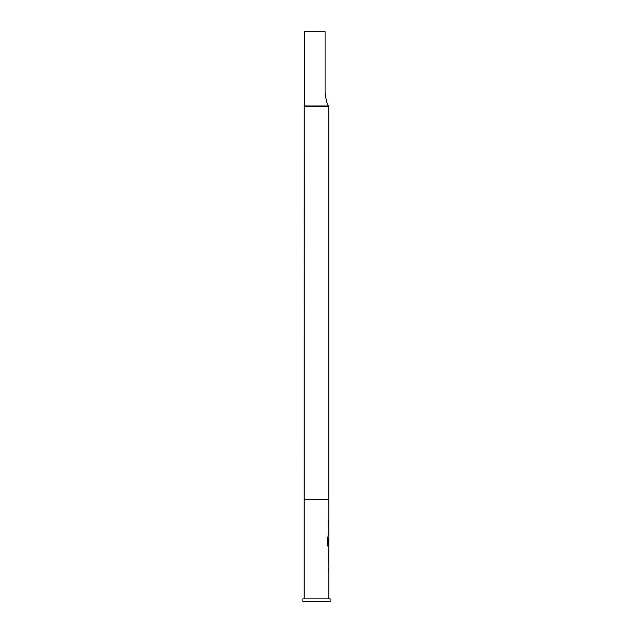 <?xml version="1.0" encoding="UTF-8"?>
<svg xmlns="http://www.w3.org/2000/svg" width="633" height="633" viewBox="0 0 633 633"><rect width="100%" height="100%" fill="white"/><g stroke="black" fill="none" stroke-linecap="round" stroke-linejoin="round"><path stroke-width="0.95" d="M302.875 601.35L330.125 601.35L330.125 598.873L302.875 598.873L302.875 601.35M304.18 499.445L328.883 499.793L304.117 499.793L304.18 106.518L328.82 106.518L328.82 499.445M304.18 106.518L304.734 105.956L328.266 105.956L328.82 106.518M328.266 105.956L328.266 105.806C326.905 103.583 325.845 99.049 325.077 92.212L325.077 31.65L304.734 31.65L304.734 105.956M328.883 598.873L328.883 562.571L328.82 560.711L328.203 560.711M328.82 548.637L328.511 562.571M328.883 548.637L328.883 546.532L328.044 546.532L328.266 544.475M328.092 544.348L327.514 544.348L328.131 544.475L328.092 536.998L327.308 536.998L327.308 544.799L328.044 546.532M328.131 544.475L328.883 544.475L328.844 538.216L328.828 543.62M328.511 538.295L328.511 543.62M328.883 536.562L328.82 524.488L328.203 524.488M328.883 522.383L328.511 520.524L328.511 526.347M328.883 520.524L328.883 499.793M304.117 598.873L304.117 499.793M328.203 534.458L328.82 534.458L328.511 532.598M328.82 546.532L328.511 544.475M328.844 550.496L328.844 556.747L328.883 550.496L328.226 550.496M328.203 570.681L328.82 570.681L328.511 568.83M327.918 544.799L328.511 544.799M328.211 538.343L328.828 538.343M328.226 538.216L328.844 538.216M327.514 544.348L327.308 536.998M328.828 550.623L328.211 550.623M328.828 556.629L328.211 556.629M328.844 556.747L328.226 556.747"/></g></svg>
